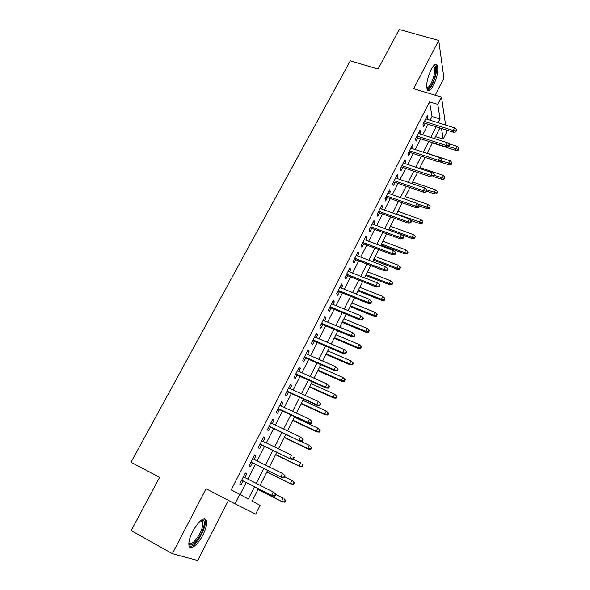 <?xml version="1.0" encoding="UTF-8"?>
<svg xmlns="http://www.w3.org/2000/svg" width="590" height="590" viewBox="0 0 590 590"><rect width="100%" height="100%" fill="white"/><g stroke="black" fill="none" stroke-linecap="round" stroke-linejoin="round"><path stroke-width="0.89" d="M202.916 534.953C205.947 528.81 207.156 524.067 206.552 520.719C203.956 516.641 199.339 520.181 192.701 531.347C189.641 537.505 188.402 542.269 188.984 545.639C190.039 551.09 198.034 544.776 202.916 534.953M433.525 85.174C437.36 76.678 438.613 70.018 437.286 65.202C435.892 63.219 433.82 64.716 431.076 69.694C427.219 78.256 425.943 84.931 427.256 89.71C428.687 91.738 430.774 90.233 433.525 85.174M258.405 488.741L252.188 501.094L260.057 505.372L255.669 514.155L234.96 503.786L239.754 494.346L248.353 499.015L254.533 486.772M435.191 95.204L443.923 78.094L438.731 40.445L399.216 29.5L378.05 69.074L350.29 60.829L131.01 462.258L159.625 477.34L131.142 530.58L172.361 553.686L197.716 560.5L228.404 500.379M446.335 129.977L446.66 132.175L443.208 139.085L441.549 128.472M435.531 136.637L443.208 139.085M244.843 477.612L246.738 473.895L245.329 473.01L239.732 483.992L241.17 484.825L243.132 480.983M254.098 459.426L255.927 455.841L254.57 454.868L249.039 465.731L250.426 466.653L252.365 462.833M263.251 441.438L265.013 437.979L263.715 436.925L258.243 447.663L259.57 448.673L261.503 444.882M272.307 423.65L274.003 420.316L272.757 419.18L267.344 429.8L268.62 430.892L270.537 427.13M281.26 406.053L282.89 402.845L281.695 401.628L276.341 412.137L277.566 413.31L279.468 409.571M290.118 388.648L291.689 385.565L290.538 384.267L285.243 394.658L286.423 395.912L288.311 392.202M298.879 371.435L300.384 368.47L299.292 367.091L294.056 377.371L295.177 378.706L297.058 375.019M307.545 354.406L308.998 351.559L307.943 350.106L302.766 360.276L303.843 361.685L305.701 358.019M316.115 337.561L317.509 334.825L316.506 333.298L311.38 343.358L312.412 344.84L314.264 341.204M324.603 320.894L325.938 318.268L324.979 316.668L319.905 326.624L320.894 328.18L322.73 324.566M332.989 304.396L334.272 301.881L333.365 300.214L328.342 310.067L329.279 311.69L331.108 308.105M341.293 288.082L342.525 285.671L341.654 283.938L336.691 293.68L337.583 295.384L339.398 291.821M349.516 271.938L350.689 269.63L349.863 267.823L344.951 277.47L345.799 279.24L347.599 275.7M357.643 255.957L358.764 253.759L357.983 251.886L353.122 261.429L353.926 263.265L355.711 259.748M365.689 240.145L366.759 238.043L366.021 236.111L361.213 245.551L361.972 247.453L363.75 243.965M373.654 224.495L374.672 222.496L373.979 220.498L369.215 229.842L369.937 231.804L371.7 228.337M381.538 209.007L382.504 207.105L381.848 205.04L377.135 214.295L377.814 216.316L379.569 212.879M389.341 193.675L390.255 191.868L389.643 189.744L384.975 198.904L385.617 200.991L387.357 197.569M397.063 178.497L397.933 176.786L397.358 174.603L392.741 183.667L393.338 185.821L395.071 182.421M404.711 163.474L405.529 161.859L404.991 159.617L400.418 168.593L400.979 170.798L402.704 167.42M412.277 148.606L413.052 147.08L412.55 144.779L408.022 153.666L408.553 155.93L410.257 152.574M419.763 133.886L420.5 132.44L420.036 130.088L415.552 138.886L416.039 141.202L417.735 137.868M430.14 120.235L432.027 116.51L429.535 101.878L231.177 489.929L239.754 494.346M240.093 494.538L246.192 482.531M247.903 479.161L255.418 464.352M257.151 460.938L264.549 446.365M266.304 442.913L273.583 428.583M275.353 425.095L282.514 410.987M284.299 407.469L291.349 393.589M293.156 390.034L300.089 376.376M301.91 372.784L308.732 359.347M310.569 355.726L317.287 342.502M319.138 338.852L325.746 325.835M327.62 322.147L334.117 309.344M336.005 305.627L342.406 293.031M344.309 289.284L350.6 276.88M352.518 273.111L358.713 260.905M360.645 257.107L366.744 245.093M368.684 241.266L374.687 229.444M376.649 225.587L382.556 213.949M384.525 210.077L390.337 198.616M392.321 194.715L398.044 183.446M400.035 179.515L405.669 168.423M407.675 164.47L413.221 153.548M415.242 149.58L420.7 138.827M422.728 134.83L428.097 124.247M427.182 119.313L427.875 117.956L427.44 115.552L423.008 124.254L423.458 126.629L425.147 123.317M234.96 503.786L206.065 488.741L172.361 553.686M429.535 101.878L437.795 104.393L441.497 97.099L445.612 125.065M438.731 40.445L413.671 88.729L441.497 97.099M439.897 127.956L434.535 138.606M432.514 142.625L427.072 153.444M425.066 157.441L419.534 168.438M417.536 172.413L411.916 183.578M409.925 187.532L404.216 198.882M402.24 202.805L396.443 214.34M394.474 218.241L388.581 229.96M386.634 233.832L380.646 245.735M378.706 249.592L372.622 261.687M370.697 265.507L364.517 277.802M362.607 281.6L356.323 294.086M354.428 297.854L348.041 310.546M346.16 314.286L339.678 327.185M337.812 330.894L331.219 344M329.368 347.68L322.664 360.999M320.827 364.642L314.02 378.183M312.206 381.796L305.281 395.551M303.481 399.135L296.453 413.111M294.668 416.658L287.514 430.87M285.752 434.38L278.487 448.828M276.74 452.301L269.35 466.978M267.624 470.422L260.116 485.341M438.186 122.75L440.074 119.01L437.795 104.393M256.244 483.38L263.752 468.497M265.485 465.06L272.868 450.421M274.623 446.947L281.887 432.544M283.657 429.041L290.811 414.858M292.596 411.319L299.632 397.372M301.438 393.803L308.364 380.078M310.178 376.472L316.992 362.968M318.829 359.325L325.533 346.035M327.384 342.362L333.984 329.286M335.85 325.584L342.34 312.722M344.228 308.99L350.615 296.328M352.51 292.566L358.801 280.103M360.711 276.312L366.899 264.047M368.824 260.234L374.916 248.161M376.855 244.319L382.844 232.438M384.798 228.573L390.698 216.884M392.66 212.983L398.464 201.478M400.44 197.561L406.156 186.234M408.147 182.295L413.774 171.144M415.773 167.177L421.304 156.21M423.318 152.22L428.768 141.416M430.789 137.411L436.158 126.776M432.027 116.51L440.074 119.01M426.445 117.506L427.875 117.956M419.07 131.983L420.5 132.44M411.621 146.608L413.052 147.08M404.098 161.38L405.529 161.859M396.495 176.292L397.933 176.786M388.817 191.367L390.255 191.868M381.059 206.589L382.504 207.105M373.227 221.965L374.672 222.496M365.313 237.505L366.759 238.043M357.311 253.206L358.764 253.759M349.228 269.07L350.689 269.63M341.064 285.095L342.525 285.671M332.812 301.291L334.272 301.881M324.478 317.656L325.938 318.268M316.048 334.198L317.509 334.825M307.53 350.917L308.998 351.559M298.923 367.821L300.384 368.47M290.221 384.901L291.689 385.565M281.423 402.166L282.89 402.845M272.528 419.623L274.003 420.316M263.538 437.271L265.013 437.979M254.445 455.111L255.927 455.841M245.256 473.15L246.738 473.895M423.716 122.868L453.518 132.234L453.29 130.523L424.424 121.474M455.797 130.995L455.923 131.946L456.535 129.52L455.797 130.995L453.29 130.523L454.61 127.875L425.751 118.863M453.518 132.234L455.923 131.946M456.535 129.52L454.61 127.875M458.283 150.236L458.88 147.92L458.283 150.236L455.959 150.487L455.746 148.894L457.021 146.32L448.223 143.51M458.172 149.351L448.636 146.615M455.959 150.487L432.374 142.898M457.021 146.32L458.88 147.92M433.517 65.925L433.982 65.755C437.279 64.708 436.003 76.575 432.131 83.795C429.8 88.087 428.001 89.422 426.74 87.792M426.688 87.254C427.912 87.917 429.439 86.523 431.283 83.079C434.351 76.272 435.354 70.94 434.277 67.083L433.163 66.353M427.573 90.181C428.989 89.864 430.56 88.058 432.286 84.761C436.091 76.324 437.33 69.709 436.003 64.922L435.575 64.354M201.109 520.262L202.798 520.078C207.577 520.852 200.143 539.511 193.291 543.936C190.872 545.566 189.39 545.263 188.844 543.043M188.881 542.645C189.582 543.914 190.865 543.914 192.724 542.645C197.82 539.326 204.133 526.317 202.746 522.062L201.522 520.557L200.806 520.505M189.471 546.805L192.805 545.632C199.125 541.465 206.92 525.365 205.202 520.107L204.538 518.772M416.304 137.411L446.165 147.013L445.907 145.347L416.99 136.061M448.437 145.819L448.57 146.74L449.307 145.258L449.174 144.329L448.437 145.819L445.907 145.347L447.242 142.662L418.332 133.428M446.165 147.013L448.57 146.74M449.174 144.329L447.242 142.662M408.826 152.102L438.731 161.94L438.451 160.31L409.482 150.804M440.988 160.79L441.143 161.69L441.74 159.285L440.988 160.79L438.451 160.31L439.801 157.604L410.839 148.142M438.731 161.94L441.143 161.69M441.74 159.285L439.801 157.604M401.266 166.933L431.231 177.022L430.921 175.436L401.901 165.687M433.473 175.916L433.643 176.794L434.395 175.274L434.225 174.397L433.473 175.916L430.921 175.436L432.286 172.7L403.272 162.995M431.231 177.022L433.643 176.794M434.225 174.397L432.286 172.7M393.626 181.919L423.65 192.252L423.31 190.71L394.238 180.724M425.877 191.19L426.061 192.052L426.821 190.518L426.644 189.656L425.877 191.19L423.31 190.71L424.689 187.952L395.625 178.01M423.65 192.252L426.061 192.052M426.644 189.656L424.689 187.952M451.21 164.595L451.793 162.287L451.21 164.595L448.879 164.824L448.643 163.275L449.927 160.679L427.175 153.238M451.077 163.732L441.519 160.937M448.879 164.824L439.771 161.83M449.927 160.679L451.793 162.287M444.056 179.095L444.639 176.794L444.056 179.095L441.733 179.308L441.468 177.797L442.766 175.171L419.977 167.56M443.916 178.254L434.329 175.4M441.733 179.308L433.724 176.617M442.766 175.171L444.639 176.794M436.836 193.741L437.411 191.448L436.836 193.741L434.513 193.933L434.225 192.458L435.531 189.81L412.698 182.015M436.681 192.923L426.688 189.877M434.513 193.933L426.489 191.182M435.531 189.81L437.411 191.448M429.55 208.528L430.11 206.242L429.55 208.528L427.219 208.698L426.909 207.267L428.229 204.59L405.36 196.618M429.38 207.732L417.86 204.103M427.219 208.698L419.158 205.873M428.229 204.59L430.11 206.242M385.919 197.06L415.987 207.643L415.625 206.146L386.502 195.917M418.207 206.633L418.399 207.466L419.173 205.917L418.974 205.084L418.207 206.633L415.625 206.146L417.012 203.358L387.896 193.173M415.987 207.643L418.399 207.466M418.974 205.084L417.012 203.358M422.182 223.463L422.742 221.191L422.182 223.463L419.851 223.617L419.52 222.224L420.854 219.524L397.94 211.36M422.005 222.688L396.598 214.03M419.851 223.617L410.965 220.431M420.854 219.524L422.742 221.191M378.124 212.356L408.25 223.197L407.86 221.744L378.684 211.264M410.448 222.231L410.662 223.035L411.437 221.471L411.23 220.66L410.448 222.231L407.86 221.744L409.261 218.927L380.093 208.491M408.25 223.197L410.662 223.035M411.23 220.66L409.261 218.927M414.748 238.544L415.301 236.28L414.549 237.8L414.748 238.544L412.417 238.677L412.056 237.335L413.406 234.606L390.447 226.25M414.549 237.8L412.056 237.335L389.098 228.942M412.417 238.677L372.209 223.964M413.406 234.606L415.301 236.28M370.255 227.806L400.426 238.913L400.013 237.505L370.778 226.767M402.616 237.991L400.013 237.505L401.429 234.658L403.405 236.406L402.616 237.991L402.845 238.773L403.626 237.195L403.405 236.406M400.426 238.913L402.845 238.773M407.24 253.781L407.992 252.255L407.779 251.524L407.026 253.058L407.24 253.781L404.902 253.892L404.519 252.594L405.876 249.835L382.888 241.288M407.026 253.058L404.519 252.594L381.516 244.009M404.902 253.892L381.029 244.975M405.876 249.835L407.779 251.524M362.297 243.419L392.527 254.792L392.077 253.435L362.798 242.431M394.695 253.921L394.939 254.674L395.735 253.073L395.492 252.321L394.695 253.921L392.077 253.435L393.515 250.551L364.244 239.599M392.527 254.792L394.939 254.674M395.492 252.321L393.515 250.551M399.651 269.173L400.411 267.631L400.19 266.923L399.423 268.472L399.651 269.173L397.313 269.261L396.9 268.007L398.279 265.22L375.247 256.473M399.423 268.472L396.9 268.007L373.861 259.224M397.313 269.261L373.404 260.138M398.279 265.22L400.19 266.923M354.266 259.194L384.54 270.832L384.06 269.527L354.738 258.265M386.693 270.014L386.959 270.744L387.763 269.129L387.497 268.398L386.693 270.014L384.06 269.527L385.513 266.614L356.19 255.404M384.54 270.832L386.959 270.744M387.497 268.398L385.513 266.614M391.989 284.719L392.756 283.163L392.512 282.485L391.745 284.048L391.989 284.719L389.651 284.786L389.208 283.576L390.595 280.759L367.526 271.813M391.745 284.048L389.208 283.576L366.132 274.593M389.651 284.786L365.697 275.449M390.595 280.759L392.512 282.485M346.146 275.132L376.472 287.05L375.963 285.789L346.588 274.262M378.61 286.283L378.891 286.983L379.702 285.354L379.422 284.646L378.61 286.283L375.963 285.789L377.43 282.846L348.063 271.363M376.472 287.05L378.891 286.983M379.422 284.646L377.43 282.846M384.245 300.428L385.019 298.85L384.761 298.201L383.987 299.779L384.245 300.428L381.907 300.472L381.435 299.307L382.844 296.46L359.73 287.308M383.987 299.779L381.435 299.307L358.322 290.118M381.907 300.472L357.916 290.922M382.844 296.46L384.761 298.201M337.937 291.231L368.315 303.437L367.777 302.228L338.35 290.42M370.439 302.722L370.734 303.393L371.553 301.748L371.257 301.07L370.439 302.722L367.777 302.228L369.259 299.255L339.84 287.5M368.315 303.437L370.734 303.393M371.257 301.07L369.259 299.255M376.42 316.292L377.209 314.699L376.936 314.072L376.147 315.672L376.42 316.292L374.09 316.314L373.588 315.193L375.004 312.324L351.861 302.965M376.147 315.672L373.588 315.193L350.431 305.797M374.09 316.314L350.054 306.549M375.004 312.324L376.936 314.072M329.648 307.508L360.077 320.001L359.502 318.843L330.031 306.756M362.179 319.338L362.489 319.979L363.322 318.312L363.005 317.671L362.179 319.338L359.502 318.843L360.999 315.834L331.536 303.806M360.077 320.001L362.489 319.979M363.005 317.671L360.999 315.834M368.521 332.325L369.31 330.71L369.023 330.112L368.226 331.728L368.521 332.325L366.183 332.318L365.653 331.248L367.083 328.35L343.904 318.777M368.226 331.728L365.653 331.248L342.466 321.639M366.183 332.318L342.112 322.339M367.083 328.35L369.023 330.112M321.27 323.954L351.743 336.735L351.139 335.636L321.616 323.268M353.83 336.138L354.162 336.75L354.996 335.061L354.671 334.449L353.83 336.138L351.139 335.636L352.65 332.598L323.136 320.281M351.743 336.735L354.162 336.75M354.671 334.449L352.65 332.598M360.534 348.52L361.338 346.891L361.028 346.323L360.225 347.953L360.534 348.52L358.196 348.491L357.636 347.473L359.089 344.538L335.865 334.751M360.225 347.953L357.636 347.473L334.412 337.642M358.196 348.491L334.088 338.284M359.089 344.538L361.028 346.323M312.796 340.578L343.321 353.661L342.687 352.614L313.12 339.951M345.386 353.115L345.74 353.698L346.588 351.994L346.234 351.411L345.386 353.115L342.687 352.614L344.213 349.546L314.654 336.934M343.321 353.661L345.74 353.698M346.234 351.411L344.213 349.546M352.466 364.886L353.277 363.241L352.953 362.695L352.142 364.347L352.466 364.886L350.128 364.834L349.538 363.86L351.006 360.896L327.752 350.895M352.142 364.347L349.538 363.86L326.277 353.816M350.128 364.834L325.99 354.398M351.006 360.896L352.953 362.695M304.241 357.378L334.81 370.763L334.139 369.775L304.529 356.817M336.861 370.277L337.229 370.83L338.085 369.111L337.716 368.551L336.861 370.277L334.139 369.775L335.681 366.67L306.077 353.764M334.81 370.763L337.229 370.83M337.716 368.551L335.681 366.67M344.317 381.42L345.135 379.761L344.796 379.245L343.97 380.911L344.317 381.42L341.979 381.347L341.359 380.425L342.834 377.43L319.544 367.201M343.97 380.911L341.359 380.425L318.062 370.151M341.979 381.347L317.796 370.675M342.834 377.43L344.796 379.245M295.59 374.362L326.204 388.058L325.496 387.121L295.841 373.861M328.232 387.63L328.623 388.146L329.486 386.406L329.102 385.89L328.232 387.63L325.496 387.121L327.059 383.987L297.412 370.786M326.204 388.058L328.623 388.146M329.102 385.89L327.059 383.987M336.079 398.132L336.905 396.45L336.543 395.971L335.717 397.653L336.079 398.132L333.741 398.029L333.084 397.159L334.582 394.135L311.255 383.677M335.717 397.653L333.084 397.159L309.757 386.664M333.741 398.029L309.521 387.121M334.582 394.135L336.543 395.971M286.843 391.531L317.509 405.544L316.764 404.666L287.057 391.096M319.514 405.175L319.92 405.662L320.798 403.899L320.392 403.413L319.514 405.175L316.764 404.666L318.342 401.488L288.65 387.984M317.509 405.544L319.92 405.662M320.392 403.413L318.342 401.488M327.752 415.021L328.586 413.317L328.21 412.867L327.376 414.564L327.752 415.021L325.415 414.888L324.729 414.077L326.241 411.016L302.884 400.33M327.376 414.564L324.729 414.077L301.365 403.346M325.415 414.888L301.166 403.744M326.241 411.016L328.21 412.867M278.001 408.885L308.71 423.214L307.928 422.396L278.185 408.516M310.694 422.912L311.122 423.362L312.007 421.584L311.579 421.127L310.694 422.912L307.928 422.396L309.529 419.188L279.793 405.367M308.71 423.214L311.122 423.362M311.579 421.127L309.529 419.188M319.338 432.087L320.186 430.368L319.787 429.948L318.939 431.666L319.338 432.087L317.007 431.924L316.284 431.172L317.811 428.082L294.417 417.152M318.939 431.666L316.284 431.172L292.883 420.198M317.007 431.924L292.714 420.537M317.811 428.082L319.787 429.948M269.062 426.423L299.816 441.091L269.21 426.135M301.778 440.848L302.228 441.268L303.12 439.469L302.677 439.041L301.778 440.848L298.997 440.332L300.612 437.087L270.832 422.949M299.816 441.091L302.228 441.268M302.677 439.041L300.612 437.087M310.834 449.337L311.69 447.603L311.277 447.205L310.421 448.946L310.834 449.337L308.504 449.152L307.744 448.452L309.293 445.325L300.509 441.143M310.421 448.946L307.744 448.452L284.314 437.242M308.504 449.152L284.181 437.507M309.293 445.325L311.277 447.205M260.028 444.159L290.818 459.16L260.138 443.938M292.765 458.983L293.237 459.367L294.137 457.552L293.673 457.162L292.765 458.983L289.97 458.467L291.6 455.185L261.776 440.723M293.673 457.162L294.137 457.552M290.818 459.16L293.237 459.367M302.242 466.771L303.105 465.016L302.67 464.654L301.807 466.41L302.242 466.771L299.904 466.557L299.115 465.916L300.679 462.759L293.326 459.182M302.67 464.654L303.105 465.016M301.807 466.41L299.115 465.916L275.655 454.455M299.904 466.557L275.552 454.661M250.89 462.095L281.725 477.435L250.964 461.948M283.65 477.325L284.137 477.671L285.051 475.835L284.564 475.481L283.65 477.325L280.833 476.801L282.485 473.49L252.623 458.688M284.564 475.481L283.37 474.131L285.051 475.835M281.725 477.435L284.137 477.671M293.555 484.39L294.425 482.62L293.975 482.296L293.097 484.066L293.555 484.39L290.398 483.571L291.976 480.378L284.609 476.72M293.975 482.296L291.976 480.378L294.425 482.62M293.097 484.066L290.398 483.571L266.901 471.86M291.217 484.154L266.828 471.993M241.649 480.231L272.528 495.917L241.686 480.157M274.424 495.873L274.94 496.19L275.862 494.324L275.353 494.007L274.424 495.873L271.599 495.349L273.266 491.994L243.368 476.86M275.353 494.007L273.266 491.994L275.862 494.324M272.528 495.917L274.94 496.19M284.771 502.208L285.649 500.416L285.177 500.121L284.299 501.913L284.771 502.208L281.578 501.412L283.171 498.189L275.803 494.45M285.177 500.121L284.026 498.72L285.649 500.416M284.299 501.913L281.578 501.412L258.051 489.449M282.44 501.935L258.014 489.516M433.303 66.176L433.982 65.755M432.905 66.685L434.277 67.083M201.522 520.557L202.798 520.078M200.43 520.823L202.746 522.062"/></g></svg>
